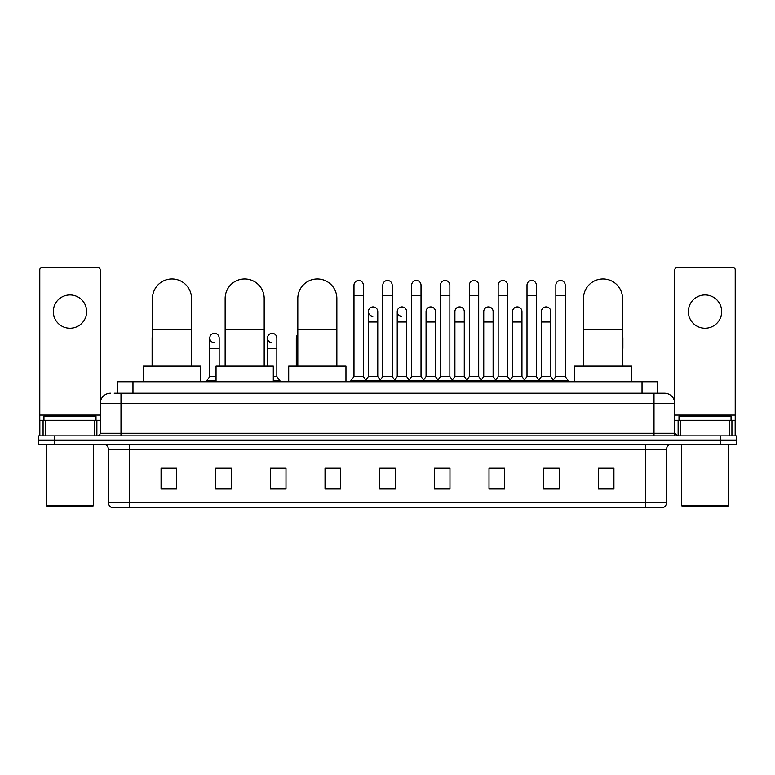 <?xml version="1.0" encoding="UTF-8"?>
<svg xmlns="http://www.w3.org/2000/svg" width="775" height="775" viewBox="0 0 775 775"><rect width="100%" height="100%" fill="white"/><g stroke="black" fill="none" stroke-linecap="round" stroke-linejoin="round"><path stroke-width="1.16" d="M117.354 393.225L117.354 381.775L657.646 381.775L657.646 393.225M114.468 393.225L660.775 393.225M114.225 393.225L120.997 393.225L120.997 403.639L100.169 403.639L100.169 433.302A2.606 2.606 0 0 1 97.573 435.908M110.583 393.225A10.414 10.414 0 0 0 100.169 403.639L100.169 269.865A2.606 2.606 0 0 0 97.573 267.259L42.392 267.259A2.606 2.606 0 0 0 39.787 269.865L39.787 420.292L45.648 420.292L45.648 435.908M664.417 393.225A10.414 10.414 0 0 1 674.831 403.639L654.003 403.639L654.003 393.225L664.262 393.225M729.352 435.908L729.352 420.292L735.213 420.292L735.213 435.908L735.213 269.865A2.606 2.606 0 0 0 732.607 267.259L677.428 267.259A2.606 2.606 0 0 0 674.831 269.865L674.831 433.302L677.428 435.908M54.366 435.908L38.75 435.908L38.75 440.074L54.366 440.074L38.75 440.074L38.75 444.24L54.366 444.24L54.366 440.074L720.634 440.074L54.366 440.074L54.366 435.908L720.634 435.908L720.634 440.074L736.25 440.074L720.634 440.074L720.634 444.24L54.366 444.24M736.25 435.908L736.25 440.074L736.25 435.908L720.634 435.908M666.5 502.743C666.355 505.242 665.105 506.908 662.751 507.741L645.682 507.741L645.682 502.743L666.5 502.743L666.5 449.442A5.202 5.202 0 0 1 671.702 444.24M645.682 507.741L112.249 507.741A5.202 5.202 0 0 1 108.5 502.743L108.5 449.442C108.19 446.284 106.456 444.55 103.298 444.24M613.926 489.054L613.926 468.236L598.31 468.236L598.31 489.054L613.926 489.054M559.269 489.054L559.269 468.236L543.653 468.236L543.653 489.054L559.269 489.054M504.622 489.054L504.622 468.236L489.006 468.236L489.006 489.054L504.622 489.054M449.965 489.054L449.965 468.236L434.349 468.236L434.349 489.054L449.965 489.054M176.69 489.054L176.69 468.236L161.074 468.236L161.074 489.054L176.69 489.054M231.347 489.054L231.347 468.236L215.731 468.236L215.731 489.054L231.347 489.054M285.994 489.054L285.994 468.236L270.378 468.236L270.378 489.054L285.994 489.054M340.651 489.054L340.651 468.236L325.035 468.236L325.035 489.054L340.651 489.054M395.308 489.054L395.308 468.236L379.692 468.236L379.692 489.054L395.308 489.054M736.25 444.24L736.25 440.074L736.25 444.24L720.634 444.24M497.647 468.342L493.636 468.342M555.317 468.342L551.306 468.342M325.035 468.342L336.069 468.342M270.378 468.342L277.353 468.342M225.932 468.342L219.683 468.342M439.968 468.236L435.957 468.342M382.298 468.236L392.702 468.236M231.347 468.342L215.731 468.342M176.69 468.342L161.074 468.342M449.965 468.342L434.349 468.342M504.622 468.342L489.006 468.342M559.269 468.342L543.653 468.342M613.926 468.342L598.31 468.342M69.983 294.955A16.653 16.653 0 0 0 53.32 311.608A16.653 16.653 0 0 0 69.983 328.261A16.653 16.653 0 0 0 86.635 311.608A16.653 16.653 0 0 0 69.983 294.955M94.317 435.908L94.317 420.292L45.648 420.292M94.317 420.292L100.169 420.292M39.787 435.908L39.787 420.292M92.361 506.695L47.595 506.695L46.558 505.658L93.407 505.658L92.361 506.695M46.558 444.24L46.558 505.658M93.407 444.24L93.407 505.658M96.003 420.292L96.003 416.127L43.952 416.127L43.952 420.292M152.481 366.158L152.481 298.491A19.52 19.52 0 0 1 172.002 278.971A19.52 19.52 0 0 1 191.522 298.491A19.52 19.52 0 0 0 172.002 278.971M191.522 366.158L191.522 298.491M200.628 381.775L200.628 366.158L143.375 366.158L143.375 381.775M225.147 366.158L225.147 298.491A19.52 19.52 0 0 1 244.667 278.971A19.52 19.52 0 0 1 264.188 298.491A19.52 19.52 0 0 0 244.667 278.971M264.188 366.158L264.188 298.491M273.294 381.775L273.294 366.158L216.041 366.158L216.041 381.775M297.813 366.158L297.813 298.491A19.52 19.52 0 0 1 317.333 278.971A19.52 19.52 0 0 1 336.854 298.491A19.52 19.52 0 0 0 317.333 278.971M336.854 366.158L336.854 298.491M345.96 381.775L345.96 366.158L288.707 366.158L288.707 381.775M583.478 366.158L583.478 298.491A19.52 19.52 0 0 1 602.998 278.971A19.52 19.52 0 0 1 622.519 298.491A19.52 19.52 0 0 0 602.998 278.971M622.519 366.158L622.519 298.491M631.625 381.775L631.625 366.158L574.372 366.158L574.372 381.775M353.981 295.575L363.349 295.575L363.349 376.573L353.981 376.573L353.981 285.161A4.689 4.689 0 0 1 358.961 280.492A4.689 4.689 0 0 1 363.349 285.161A4.689 4.689 0 0 0 358.961 280.492M353.981 376.573L350.852 380.728L350.852 381.775L350.852 380.728L366.468 380.728L366.468 381.775M363.349 376.573L366.468 380.728L379.692 380.728L379.692 381.775M382.811 295.575L392.189 295.575L392.189 376.573L382.811 376.573L382.811 285.161A4.689 4.689 0 0 1 387.791 280.492A4.689 4.689 0 0 1 392.189 285.161A4.689 4.689 0 0 0 387.791 280.492M382.811 338.055L382.811 376.573L379.692 380.728L395.308 380.728L395.308 381.775M392.189 376.573L395.308 380.728L408.532 380.728L408.532 381.775M411.651 295.575L421.019 295.575L421.019 376.573L411.651 376.573L411.651 285.161A4.689 4.689 0 0 1 416.63 280.492A4.689 4.689 0 0 1 421.019 285.161A4.689 4.689 0 0 0 416.63 280.492M406.604 376.573L406.604 322.022L397.236 322.022L397.236 376.573L406.604 376.573L409.132 379.934L411.651 376.573L408.532 380.728L424.148 380.728L424.148 381.775M426.066 376.573L426.066 322.022L435.443 322.022L435.443 376.573L426.066 376.573L423.547 379.934L421.019 376.573L424.148 380.728L437.362 380.728L437.362 381.775M440.491 295.575L449.858 295.575L449.858 376.573L440.491 376.573L440.491 285.161A4.689 4.689 0 0 1 445.47 280.492A4.689 4.689 0 0 1 449.858 285.161A4.689 4.689 0 0 0 445.47 280.492M435.443 376.573L437.962 379.934L440.491 376.573L437.362 380.728L452.978 380.728L452.978 381.775M454.906 376.573L454.906 322.022L464.273 322.022L464.273 376.573L454.906 376.573L452.387 379.934L449.858 376.573L452.978 380.728L466.201 380.728L466.201 381.775M469.33 295.575L478.698 295.575L478.698 376.573L469.33 376.573L469.33 285.161A4.689 4.689 0 0 1 474.31 280.492A4.689 4.689 0 0 1 478.698 285.161A4.689 4.689 0 0 0 474.31 280.492M464.273 376.573L466.802 379.934L469.33 376.573L466.201 380.728L481.817 380.728L481.817 381.775M483.745 376.573L483.745 322.022L493.113 322.022L493.113 376.573L483.745 376.573L481.217 379.934L478.698 376.573L481.817 380.728L495.041 380.728L495.041 381.775M498.16 295.575L507.528 295.575L507.528 376.573L498.16 376.573L498.16 285.161A4.689 4.689 0 0 1 503.14 280.492A4.689 4.689 0 0 1 507.528 285.161A4.689 4.689 0 0 0 503.14 280.492M493.113 376.573L495.642 379.934L498.16 376.573L495.041 380.728L510.657 380.728L510.657 381.775M512.585 376.573L512.585 322.022L521.953 322.022L521.953 376.573L512.585 376.573L510.057 379.934L507.528 376.573L510.657 380.728L523.881 380.728L523.881 381.775M527 295.575L536.368 295.575L536.368 376.573L527 376.573L527 285.161A4.689 4.689 0 0 1 531.979 280.492A4.689 4.689 0 0 1 536.368 285.161A4.689 4.689 0 0 0 531.979 280.492M521.953 376.573L524.472 379.934L527 376.573L523.881 380.728L539.497 380.728L539.497 381.775M541.415 376.573L541.415 322.022L550.792 322.022L550.792 376.573L541.415 376.573L538.896 379.934L536.368 376.573L539.497 380.728L552.711 380.728L552.711 381.775M555.84 295.575L565.208 295.575L565.208 376.573L555.84 376.573L555.84 285.161A4.689 4.689 0 0 1 560.819 280.492A4.689 4.689 0 0 1 565.208 285.161A4.689 4.689 0 0 0 560.819 280.492M555.84 376.573L552.711 380.728L568.327 380.728L568.327 381.775M565.208 376.573L568.327 380.728M372.785 316.287A4.689 4.689 0 0 1 368.396 311.608A4.689 4.689 0 0 1 373.376 306.929A4.689 4.689 0 0 1 377.764 311.608L377.764 322.022L368.396 322.022L368.396 311.608M377.764 322.022L377.764 376.573L368.396 376.573L368.396 322.022M368.396 376.573L365.868 379.934M377.764 376.573L380.293 379.934M401.624 316.287A4.689 4.689 0 0 1 397.236 311.608A4.689 4.689 0 0 1 402.215 306.929A4.689 4.689 0 0 1 406.604 311.608L406.604 322.022M397.236 376.573L394.707 379.934M426.066 322.022L426.066 311.608A4.689 4.689 0 0 1 431.045 306.929A4.689 4.689 0 0 1 435.443 311.608L435.443 322.022M454.906 322.022L454.906 311.608A4.689 4.689 0 0 1 459.885 306.929A4.689 4.689 0 0 1 464.273 311.608L464.273 322.022M483.745 322.022L483.745 311.608A4.689 4.689 0 0 1 488.725 306.929A4.689 4.689 0 0 1 493.113 311.608L493.113 322.022M512.585 322.022L512.585 311.608A4.689 4.689 0 0 1 517.564 306.929A4.689 4.689 0 0 1 521.953 311.608L521.953 322.022M541.415 322.022L541.415 311.608A4.689 4.689 0 0 1 546.394 306.929A4.689 4.689 0 0 1 550.792 311.608L550.792 322.022M550.792 376.573L553.311 379.934M152.481 339.867A4.689 4.689 0 0 1 152.481 336.243M152.123 366.158L152.123 338.055M214.181 342.724A4.689 4.689 0 0 1 209.792 338.055A4.689 4.689 0 0 1 214.772 333.376A4.689 4.689 0 0 1 219.16 338.055L219.16 348.459L209.792 348.459L209.792 338.055M216.041 376.573L209.792 376.573L209.792 348.459M219.16 366.158L219.16 348.459M209.792 376.573L206.673 380.728L206.673 381.775M216.041 380.728L206.673 380.728M271.86 342.724A4.689 4.689 0 0 1 267.472 338.055A4.689 4.689 0 0 1 272.442 333.376A4.689 4.689 0 0 1 276.84 338.055L276.84 348.459L267.472 348.459L267.472 338.055M276.84 348.459L276.84 376.573L273.294 376.573M267.472 366.158L267.472 348.459M276.84 376.573L279.959 380.728L273.294 380.728M279.959 380.728L279.959 381.775M297.813 341.494A4.689 4.689 0 0 1 297.813 334.606M296.302 366.158L296.302 338.055M622.877 366.158L622.519 348.459M622.519 336.243A4.689 4.689 0 0 1 622.877 338.055L622.877 348.459M705.018 294.955A16.653 16.653 0 0 0 688.365 311.608A16.653 16.653 0 0 0 705.018 328.261A16.653 16.653 0 0 0 721.68 311.608A16.653 16.653 0 0 0 705.018 294.955M729.352 420.292L680.683 420.292L680.683 435.908M674.831 420.292L680.683 420.292M674.831 435.908L674.831 433.302L654.003 433.302L654.003 403.639L120.997 403.639L120.997 433.302L654.003 433.302L654.003 435.908M727.405 506.695L682.639 506.695L681.593 505.658L728.442 505.658L727.405 506.695M681.593 444.24L681.593 505.658M728.442 444.24L728.442 505.658M731.048 420.292L731.048 416.127L678.997 416.127L678.997 420.292M132.971 393.225L132.971 381.775M642.029 393.225L642.029 381.775M120.997 435.908L120.997 433.302L100.169 433.302M645.682 444.24L645.682 449.442L108.5 449.442M666.5 449.442L645.682 449.442L645.682 502.743L129.318 502.743L129.318 507.741M108.5 502.743L129.318 502.743L129.318 444.24M395.308 488.327L379.692 488.327M340.651 488.327L325.035 488.327M285.994 488.327L270.378 488.327M231.347 488.327L215.731 488.327M176.69 488.327L161.074 488.327M449.965 488.327L434.349 488.327M504.622 488.327L489.006 488.327M559.269 488.327L543.653 488.327M613.926 488.327L598.31 488.327M100.169 415.09L39.787 415.09M100.13 433.758L100.13 420.292M96.875 420.292L96.875 435.908M39.835 420.292L39.835 435.908M43.08 435.908L43.08 420.292M152.481 329.724L191.522 329.724M225.147 329.724L264.188 329.724M297.813 329.724L336.854 329.724M583.478 329.724L622.519 329.724M297.813 348.459L296.302 348.459M735.213 415.09L674.831 415.09M735.165 435.908L735.165 420.292M731.92 420.292L731.92 435.908M674.87 420.292L674.87 433.758M678.125 435.908L678.125 420.292M363.349 295.575L363.349 285.161M392.189 295.575L392.189 285.161M421.019 295.575L421.019 285.161M449.858 295.575L449.858 285.161M478.698 295.575L478.698 285.161M507.528 295.575L507.528 285.161M536.368 295.575L536.368 285.161M565.208 295.575L565.208 285.161M397.236 322.022L397.236 311.608"/></g></svg>
